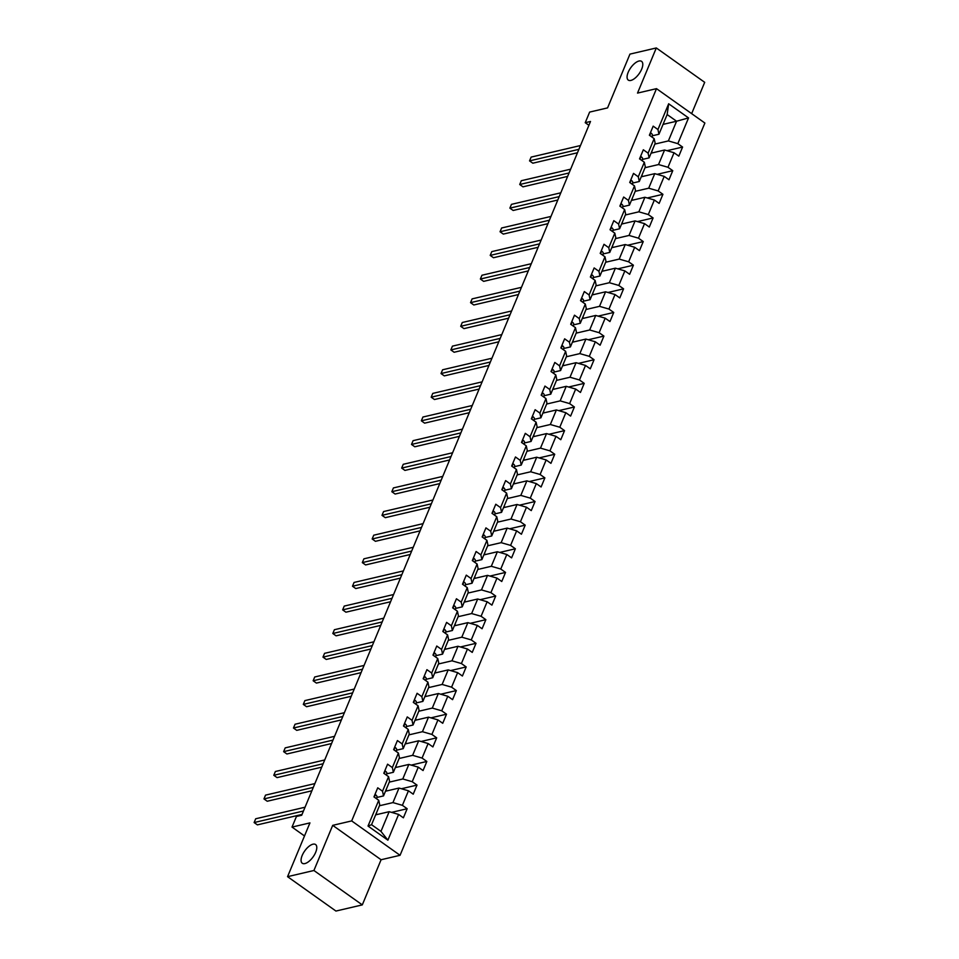 <?xml version="1.0" encoding="UTF-8"?>
<svg xmlns="http://www.w3.org/2000/svg" width="959" height="959" viewBox="0 0 959 959"><rect width="100%" height="100%" fill="white"/><g stroke="black" fill="none" stroke-linecap="round" stroke-linejoin="round"><path stroke-width="1.44" d="M630.89 80.424A11.484 5.143 125.4 0 1 628.277 80.088A11.484 5.143 125.4 0 1 629.308 70.007A11.484 5.143 125.4 0 1 638.97 61.028A11.484 5.143 125.4 0 1 641.583 61.364A11.484 5.143 125.4 0 1 640.552 71.445A11.484 5.143 125.4 0 1 630.89 80.424M304.89 863.579A11.484 5.143 125.4 0 1 302.277 863.256A11.484 5.143 125.4 0 1 303.308 853.174A11.484 5.143 125.4 0 1 312.97 844.196A11.484 5.143 125.4 0 1 315.583 844.531A11.484 5.143 125.4 0 1 314.552 854.613A11.484 5.143 125.4 0 1 304.89 863.579M691.655 113.641L704.697 82.33L656.304 47.95L629.955 54.112L607.562 107.899L589.641 112.083L585.23 122.692L588.898 125.305M400.059 855.296L704.877 123.04L656.495 88.648L351.677 820.916L400.059 855.296L381.083 859.744L332.701 825.351L313.917 870.496L362.298 904.888L381.083 859.744M362.298 904.888L335.938 911.05L287.556 876.67L309.937 822.894L292.015 827.09L304.506 835.96M313.917 870.496L287.556 876.67M663.053 124.394L676.574 121.23L667.152 114.541L658.953 134.236L657.946 129.537L653.175 126.144L649.387 135.231L654.158 138.623L648.104 153.164L643.333 149.772L639.557 158.858L644.328 162.251L638.274 176.792L633.503 173.399L629.715 182.486L634.486 185.878L628.433 200.431L623.662 197.039L619.874 206.125L624.657 209.518L618.603 224.058L613.82 220.666L610.044 229.752L614.815 233.145L608.761 247.686L603.99 244.293L600.202 253.38L604.973 256.772L598.919 271.313L594.148 267.933L590.372 277.019L595.143 280.412L589.09 294.952L584.319 291.56L580.531 300.647L585.302 304.039L579.248 318.58L574.477 315.187L570.689 324.274L575.472 327.666L569.418 342.207L564.635 338.815L560.859 347.913L565.63 351.306L559.577 365.847L554.805 362.454L551.017 371.541L555.788 374.933L549.735 389.474L544.964 386.081L541.188 395.168L545.959 398.56L539.905 413.101L535.134 409.709L531.346 418.807L536.117 422.2L530.063 436.741L525.292 433.348L521.516 442.435L526.287 445.827L520.234 460.368L515.462 456.975L511.674 466.062L516.445 469.454L510.392 483.995L505.621 480.603L501.833 489.701L506.616 493.094L500.562 507.635L495.779 504.242L492.003 513.329L496.774 516.721L490.72 531.262L485.949 527.87L482.161 536.956L486.932 540.349L480.879 554.889L476.108 551.497L472.331 560.595L477.103 563.988L471.049 578.529L466.278 575.136L462.49 584.223L467.261 587.615L461.207 602.156L456.436 598.764L452.648 607.85L457.431 611.243L451.377 625.783L446.594 622.391L442.818 631.49L447.589 634.882L441.536 649.423L436.765 646.03L432.977 655.117L437.748 658.509L431.694 673.05L426.923 669.658L423.147 678.744L427.918 682.137L421.864 696.678L417.093 693.285L413.305 702.384L418.076 705.764L412.022 720.317L407.251 716.924L403.475 726.011L408.246 729.403L402.193 743.944L397.422 740.552L393.634 749.638L398.405 753.031L392.351 767.572L387.58 764.179L383.792 773.278L388.575 776.658L382.521 791.211L377.738 787.819L373.962 796.905L378.733 800.297L368.016 826.047L387.892 840.168L380.963 831.381L389.162 811.686L375.64 814.85M657.946 129.537L668.663 103.776L688.538 117.909L677.821 143.658L682.592 147.051L666.973 150.707M387.892 840.168L398.608 814.419L403.379 817.811L407.167 808.725L402.396 805.332L408.45 790.791L413.221 794.184L417.009 785.097L412.226 781.705L418.28 767.152L423.063 770.545L426.839 761.458L422.068 758.066L428.122 743.525L432.893 746.917L436.681 737.831L431.91 734.438L437.951 719.897L442.734 723.29L446.51 714.203L441.739 710.811L447.793 696.258L452.564 699.65L456.352 690.564L451.581 687.171L457.635 672.631L462.406 676.023L466.182 666.937L461.411 663.544L467.465 649.003L472.236 652.396L476.024 643.309L471.253 639.917L477.306 625.376L482.077 628.756L485.865 619.67L481.082 616.277L487.136 601.737L491.919 605.129L495.695 596.042L490.924 592.65L496.978 578.109L501.749 581.502L505.537 572.415L500.766 569.023L506.82 554.482L511.591 557.874L515.367 548.776L510.596 545.383L516.649 530.842L521.42 534.235L525.208 525.148L520.437 521.756L526.491 507.215L531.262 510.608L535.05 501.521L530.267 498.129L536.321 483.588L541.092 486.98L544.88 477.882L540.109 474.489L546.162 459.948L550.934 463.341L554.722 454.254L549.951 450.862L555.992 436.321L560.775 439.713L564.551 430.627L559.78 427.234L565.834 412.694L570.605 416.086L574.393 406.988L569.622 403.595L575.676 389.054L580.447 392.447L584.223 383.36L579.452 379.968L585.505 365.427L590.276 368.819L594.065 359.733L589.294 356.34L595.347 341.8L600.118 345.192L603.906 336.094L599.123 332.701L605.177 318.16L609.96 321.553L613.736 312.466L608.965 309.074L615.019 294.533L619.79 297.925L623.578 288.839L618.807 285.446L624.86 270.906L629.631 274.298L633.408 265.199L628.636 261.807L634.69 247.266L639.461 250.659L643.249 241.572L638.478 238.18L644.532 223.639L649.303 227.031L653.091 217.945L648.308 214.552L654.362 200.011L659.133 203.404L662.921 194.305L658.15 190.925L664.203 176.372L668.974 179.765L672.762 170.678L667.979 167.286L674.033 152.745L678.816 156.137L682.592 147.051M292.015 827.09L296.439 816.481L301.701 815.246L590.504 121.457L585.23 122.692M654.158 138.623L655.177 143.323L649.123 157.863L642.494 159.422M651.077 153.176L664.587 150.012L658.533 164.552L645.023 167.717M649.123 157.863L648.104 153.164M674.033 152.745L664.587 150.012M667.979 167.286L658.533 164.552M644.328 162.251L645.335 166.95L639.281 181.503L632.664 183.049M641.235 176.804L654.757 173.651L648.704 188.192L635.182 191.356M639.281 181.503L638.274 176.792M664.203 176.372L654.757 173.651M658.15 190.925L648.704 188.192M634.486 185.878L635.505 190.589L629.452 205.13L622.823 206.676M631.406 200.443L644.916 197.278L638.862 211.819L625.352 214.984M629.452 205.13L628.433 200.431M654.362 200.011L644.916 197.278M648.308 214.552L638.862 211.819M624.657 209.518L625.664 214.217L619.61 228.757L612.993 230.316M621.564 224.07L635.086 220.906L629.032 235.446L615.51 238.611M619.61 228.757L618.603 224.058M644.532 223.639L635.086 220.906M638.478 238.18L629.032 235.446M614.815 233.145L615.834 237.844L609.78 252.397L603.151 253.943M611.722 247.698L625.244 244.545L619.19 259.086L605.668 262.251M609.78 252.397L608.761 247.686M634.69 247.266L625.244 244.545M628.636 261.807L619.19 259.086M604.973 256.772L605.992 261.483L599.938 276.024L593.309 277.571M601.892 271.337L615.402 268.172L609.349 282.713L595.839 285.878M599.938 276.024L598.919 271.313M624.86 270.906L615.402 268.172M618.807 285.446L609.349 282.713M595.143 280.412L596.15 285.111L590.097 299.652L583.48 301.198M592.051 294.964L605.573 291.8L599.519 306.341L585.997 309.505M590.097 299.652L589.09 294.952M615.019 294.533L605.573 291.8M608.965 309.074L599.519 306.341M585.302 304.039L586.321 308.738L580.267 323.291L573.638 324.837M582.221 318.592L595.731 315.439L589.677 329.98L576.167 333.145M580.267 323.291L579.248 318.58M605.177 318.16L595.731 315.439M599.123 332.701L589.677 329.98M575.472 327.666L576.479 332.377L570.425 346.918L563.808 348.465M572.379 342.231L585.901 339.066L579.847 353.607L566.325 356.772M570.425 346.918L569.418 342.207M595.347 341.8L585.901 339.066M589.294 356.34L579.847 353.607M565.63 351.306L566.649 356.005L560.595 370.546L553.966 372.092M562.537 365.858L576.059 362.694L570.006 377.235L556.484 380.399M560.595 370.546L559.577 365.847M585.505 365.427L576.059 362.694M579.452 379.968L570.006 377.235M555.788 374.933L556.807 379.632L550.754 394.173L544.137 395.731M552.708 389.486L566.23 386.333L560.176 400.874L546.654 404.039M550.754 394.173L549.735 389.474M575.676 389.054L566.23 386.333M569.622 403.595L560.176 400.874M545.959 398.56L546.966 403.271L540.912 417.812L534.295 419.359M542.866 413.125L556.388 409.961L550.334 424.501L536.812 427.666M540.912 417.812L539.905 413.101M565.834 412.694L556.388 409.961M559.78 427.234L550.334 424.501M536.117 422.2L537.136 426.899L531.082 441.44L524.453 442.986M533.036 436.753L546.546 433.588L540.492 448.129L526.982 451.293M531.082 441.44L530.063 436.741M555.992 436.321L546.546 433.588M549.951 450.862L540.492 448.129M526.287 445.827L527.294 450.526L521.24 465.067L514.623 466.625M523.194 460.38L536.716 457.215L530.663 471.768L517.141 474.921M521.24 465.067L520.234 460.368M546.162 459.948L536.716 457.215M540.109 474.489L530.663 471.768M516.445 469.454L517.464 474.166L511.411 488.706L504.782 490.253M513.365 484.019L526.875 480.855L520.821 495.395L507.311 498.56M511.411 488.706L510.392 483.995M536.321 483.588L526.875 480.855M530.267 498.129L520.821 495.395M506.616 493.094L507.623 497.793L501.569 512.334L494.952 513.88M503.523 507.647L517.045 504.482L510.991 519.023L497.469 522.187M501.569 512.334L500.562 507.635M526.491 507.215L517.045 504.482M520.437 521.756L510.991 519.023M496.774 516.721L497.793 521.42L491.739 535.961L485.11 537.519M493.681 531.274L507.203 528.109L501.149 542.662L487.628 545.815M491.739 535.961L490.72 531.262M516.649 530.842L507.203 528.109M510.596 545.383L501.149 542.662M486.932 540.349L487.951 545.06L481.897 559.6L475.28 561.147M483.851 554.913L497.361 551.749L491.308 566.289L477.798 569.454M481.897 559.6L480.879 554.889M506.82 554.482L497.361 551.749M500.766 569.023L491.308 566.289M477.103 563.988L478.109 568.687L472.056 583.228L465.439 584.774M474.01 578.541L487.532 575.376L481.478 589.917L467.956 593.082M472.056 583.228L471.049 578.529M496.978 578.109L487.532 575.376M490.924 592.65L481.478 589.917M467.261 587.615L468.28 592.314L462.226 606.855L455.597 608.414M464.18 602.168L477.69 599.003L471.636 613.556L458.126 616.709M462.226 606.855L461.207 602.156M487.136 601.737L477.69 599.003M481.082 616.277L471.636 613.556M457.431 611.243L458.438 615.954L452.384 630.495L445.767 632.041M454.338 625.807L467.86 622.643L461.806 637.184L448.285 640.348M452.384 630.495L451.377 625.783M477.306 625.376L467.86 622.643M471.253 639.917L461.806 637.184M447.589 634.882L448.608 639.581L442.555 654.122L435.925 655.668M444.497 649.435L458.018 646.27L451.965 660.811L438.443 663.976M442.555 654.122L441.536 649.423M467.465 649.003L458.018 646.27M461.411 663.544L451.965 660.811M437.748 658.509L438.766 663.208L432.713 677.749L426.096 679.308M434.667 673.062L448.189 669.897L442.135 684.45L428.613 687.603M432.713 677.749L431.694 673.05M457.635 672.631L448.189 669.897M451.581 687.171L442.135 684.45M427.918 682.137L428.925 686.848L422.883 701.389L416.254 702.935M424.825 696.702L438.347 693.537L432.293 708.078L418.771 711.242M422.883 701.389L421.864 696.678M447.793 696.258L438.347 693.537M441.739 710.811L432.293 708.078M418.076 705.764L419.095 710.475L413.041 725.016L406.412 726.562M414.995 720.329L428.505 717.164L422.451 731.705L408.942 734.87M413.041 725.016L412.022 720.317M437.951 719.897L428.505 717.164M431.91 734.438L422.451 731.705M408.246 729.403L409.253 734.103L403.2 748.643L396.582 750.202M405.154 743.956L418.675 740.792L412.622 755.332L399.1 758.497M403.2 748.643L402.193 743.944M428.122 743.525L418.675 740.792M422.068 758.066L412.622 755.332M398.405 753.031L399.423 757.742L393.37 772.283L386.741 773.829M395.324 767.596L408.834 764.431L402.78 778.972L389.27 782.136M393.37 772.283L392.351 767.572M418.28 767.152L408.834 764.431M412.226 781.705L402.78 778.972M388.575 776.658L389.582 781.369L383.528 795.91L376.911 797.456M385.482 791.223L399.004 788.058L392.95 802.599L379.428 805.764M383.528 795.91L382.521 791.211M408.45 790.791L399.004 788.058M402.396 805.332L392.95 802.599M378.733 800.297L379.752 804.997L371.553 824.692L368.016 826.047M398.608 814.419L389.162 811.686M332.701 825.351L351.677 820.916M656.304 47.95L637.519 93.095L656.495 88.648M371.553 824.692L380.963 831.381M658.953 134.236L652.336 135.782M654.853 144.09L668.375 140.925L676.574 121.23L688.538 117.909M667.152 114.541L668.663 103.776M677.821 143.658L668.375 140.925M376.168 814.73L376.647 812.429M407.167 808.725L391.548 812.381M385.998 791.103L386.489 788.801M417.009 785.097L401.377 788.742M395.839 767.464L396.331 765.174M426.839 761.458L411.219 765.114M405.681 743.836L406.16 741.535M436.681 737.831L421.061 741.487M415.511 720.209L416.002 717.907M446.51 714.203L430.891 717.859M425.352 696.57L425.832 694.28M456.352 690.564L440.732 694.22M435.182 672.942L435.674 670.641M466.182 666.937L450.562 670.593M445.024 649.315L445.503 647.013M476.024 643.309L460.404 646.965M454.854 625.676L455.345 623.386M485.865 619.67L470.246 623.326M464.695 602.048L465.187 599.747M495.695 596.042L480.075 599.699M474.537 578.421L475.017 576.119M505.537 572.415L489.917 576.071M484.367 554.793L484.858 552.492M515.367 548.776L499.747 552.432M494.209 531.154L494.688 528.853M525.208 525.148L509.589 528.805M504.038 507.527L504.53 505.225M535.05 501.521L519.418 505.177M513.88 483.899L514.372 481.598M544.88 477.882L529.26 481.538M523.722 460.26L524.201 457.958M554.722 454.254L539.102 457.911M533.552 436.633L534.043 434.331M564.551 430.627L548.932 434.283M543.393 413.005L543.873 410.704M574.393 406.988L558.773 410.644M553.223 389.366L553.715 387.076M584.223 383.36L568.603 387.016M563.065 365.739L563.544 363.437M594.065 359.733L578.445 363.389M572.895 342.111L573.386 339.81M603.906 336.094L588.275 339.75M582.736 318.472L583.228 316.182M613.736 312.466L598.116 316.122M592.578 294.845L593.058 292.543M623.578 288.839L607.958 292.495M602.408 271.217L602.899 268.916M633.408 265.199L617.788 268.856M612.25 247.578L612.729 245.288M643.249 241.572L627.63 245.228M622.079 223.95L622.571 221.649M653.091 217.945L637.459 221.601M631.921 200.323L632.413 198.022M662.921 194.305L647.301 197.962M641.763 176.684L642.242 174.394M672.762 170.678L657.143 174.334M651.593 153.056L652.084 150.755M374.921 794.603L375.448 794.651A4.759 1.918 22.6 0 1 377.019 796.965L376.599 798.787M303.476 811.002L254.123 822.558L255.705 818.77L305.046 807.214M302.049 814.431L257.396 824.872L254.123 822.558M384.751 770.964L385.29 771.024A4.759 1.918 22.6 0 1 386.861 773.326L386.441 775.148M313.305 787.375L263.965 798.919L265.535 795.131L314.888 783.587M311.879 790.791L267.225 801.245L263.965 798.919M394.593 747.337L395.12 747.397A4.759 1.918 22.6 0 1 396.69 749.698L396.283 751.52M323.147 763.748L273.795 775.292L275.377 771.504L324.717 759.96M321.721 767.164L277.067 777.617L273.795 775.292M404.434 723.709L404.962 723.757A4.759 1.918 22.6 0 1 406.532 726.071L406.113 727.893M332.977 740.108L283.636 751.664L285.207 747.876L334.559 736.32M331.55 743.537L286.897 753.978L283.636 751.664M414.264 700.07L414.791 700.13A4.759 1.918 22.6 0 1 416.374 702.444L415.954 704.254M342.819 716.481L293.466 728.025L295.048 724.237L344.389 712.693M341.392 719.897L296.739 730.35L293.466 728.025M424.106 676.443L424.633 676.503A4.759 1.918 22.6 0 1 426.204 678.804L425.784 680.626M352.648 692.854L303.308 704.397L304.878 700.609L354.231 689.065M351.234 696.27L306.58 706.723L303.308 704.397M433.936 652.815L434.475 652.863A4.759 1.918 22.6 0 1 436.045 655.177L435.626 656.999M362.49 669.214L313.149 680.77L314.72 676.982L364.072 665.426M361.063 672.643L316.41 683.084L313.149 680.77M443.777 629.176L444.305 629.236A4.759 1.918 22.6 0 1 445.875 631.549L445.456 633.36M372.332 645.587L322.979 657.131L324.562 653.343L373.902 641.799M370.905 649.003L326.252 659.456L322.979 657.131M453.607 605.549L454.146 605.608A4.759 1.918 22.6 0 1 455.717 607.91L455.297 609.732M382.161 621.959L332.821 633.503L334.391 629.715L383.744 618.171M380.735 625.376L336.082 635.829L332.821 633.503M463.449 581.921L463.976 581.969A4.759 1.918 22.6 0 1 465.547 584.283L465.139 586.105M392.003 598.32L342.651 609.876L344.233 606.088L393.574 594.532M390.577 601.749L345.923 612.19L342.651 609.876M473.29 558.282L473.818 558.342A4.759 1.918 22.6 0 1 475.388 560.655L474.969 562.465M401.833 574.693L352.492 586.237L354.063 582.449L403.415 570.905M400.418 578.109L355.765 588.562L352.492 586.237M483.12 534.654L483.66 534.714A4.759 1.918 22.6 0 1 485.23 537.016L484.81 538.838M411.675 551.065L362.322 562.609L363.905 558.821L413.245 547.277M410.248 554.482L365.595 564.935L362.322 562.609M492.962 511.027L493.489 511.075A4.759 1.918 22.6 0 1 495.06 513.389L494.64 515.211M421.516 527.426L372.164 538.982L373.746 535.194L423.087 523.638M420.09 530.854L375.437 541.308L372.164 538.982M502.792 487.388L503.331 487.448A4.759 1.918 22.6 0 1 504.902 489.761L504.482 491.571M431.346 503.799L382.006 515.343L383.576 511.555L432.929 500.011M429.92 507.227L385.266 517.668L382.006 515.343M512.633 463.76L513.161 463.82A4.759 1.918 22.6 0 1 514.731 466.122L514.324 467.944M441.188 480.171L391.835 491.715L393.418 487.927L442.758 476.383M439.761 483.588L395.108 494.041L391.835 491.715M522.475 440.133L523.003 440.181A4.759 1.918 22.6 0 1 524.573 442.495L524.153 444.317M451.018 456.532L401.677 468.088L403.248 464.3L452.6 452.756M449.591 459.96L404.938 470.413L401.677 468.088M532.305 416.494L532.832 416.554A4.759 1.918 22.6 0 1 534.415 418.867L533.995 420.677M460.859 432.905L411.507 444.449L413.089 440.661L462.43 429.117M459.433 436.333L414.779 446.774L411.507 444.449M542.147 392.866L542.674 392.926A4.759 1.918 22.6 0 1 544.244 395.228L543.825 397.05M470.689 409.277L421.349 420.821L422.919 417.033L472.272 405.489M469.275 412.694L424.621 423.147L421.349 420.821M551.976 369.239L552.516 369.287A4.759 1.918 22.6 0 1 554.086 371.601L553.667 373.423M480.531 385.638L431.19 397.194L432.761 393.406L482.113 381.862M479.104 389.066L434.451 399.519L431.19 397.194M561.818 345.6L562.346 345.66A4.759 1.918 22.6 0 1 563.916 347.973L563.496 349.783M490.373 362.011L441.02 373.554L442.602 369.778L491.943 358.222M488.946 365.439L444.293 375.88L441.02 373.554M571.648 321.972L572.187 322.032A4.759 1.918 22.6 0 1 573.758 324.334L573.338 326.156M500.202 338.383L450.862 349.927L452.432 346.139L501.785 334.595M498.776 341.8L454.122 352.253L450.862 349.927M581.49 298.345L582.017 298.405A4.759 1.918 22.6 0 1 583.587 300.706L583.18 302.529M510.044 314.744L460.692 326.3L462.274 322.512L511.615 310.968M508.618 318.172L463.964 328.625L460.692 326.3M591.331 274.706L591.859 274.765A4.759 1.918 22.6 0 1 593.429 277.079L593.01 278.889M519.874 291.116L470.533 302.66L472.104 298.884L521.456 287.328M518.459 294.545L473.806 304.986L470.533 302.66M601.161 251.078L601.689 251.138A4.759 1.918 22.6 0 1 603.271 253.44L602.851 255.262M529.716 267.489L480.363 279.033L481.945 275.245L531.286 263.701M528.289 270.906L483.636 281.359L480.363 279.033M611.003 227.451L611.53 227.511A4.759 1.918 22.6 0 1 613.101 229.812L612.681 231.634M539.545 243.862L490.205 255.406L491.787 251.618L541.128 240.074M538.131 247.278L493.477 257.731L490.205 255.406M620.833 203.823L621.372 203.871A4.759 1.918 22.6 0 1 622.942 206.185L622.523 208.007M549.387 220.222L500.047 231.766L501.617 227.99L550.969 216.434M547.961 223.651L503.307 234.092L500.047 231.766M630.674 180.184L631.202 180.244A4.759 1.918 22.6 0 1 632.772 182.546L632.365 184.368M559.229 196.595L509.876 208.139L511.459 204.351L560.799 192.807M557.802 200.011L513.149 210.465L509.876 208.139M640.516 156.557L641.044 156.617A4.759 1.918 22.6 0 1 642.614 158.918L642.194 160.74M569.059 172.968L519.718 184.512L521.288 180.724L570.641 169.18M567.632 176.384L522.979 186.837L519.718 184.512M650.346 132.929L650.873 132.977A4.759 1.918 22.6 0 1 652.444 135.291L652.036 137.113M578.9 149.328L529.548 160.884L531.13 157.096L580.471 145.54M577.474 152.757L532.82 163.198L529.548 160.884M375.365 794.651L374.322 797.157M377.019 796.965L376.336 798.595M385.206 771.012L384.163 773.529M386.861 773.326L386.177 774.968M395.048 747.385L393.993 749.902M396.69 749.698L396.019 751.329M404.878 723.757L403.835 726.263M406.532 726.071L405.849 727.701M414.72 700.118L413.665 702.635M416.374 702.444L415.691 704.074M424.549 676.491L423.506 679.008M426.204 678.804L425.52 680.434M434.391 652.863L433.348 655.369M436.045 655.177L435.362 656.807M444.221 629.224L443.178 631.741M445.875 631.549L445.204 633.18M454.063 605.597L453.02 608.114M455.717 607.91L455.034 609.54M463.904 581.969L462.849 584.475M465.547 584.283L464.875 585.913M473.734 558.33L472.691 560.847M475.388 560.655L474.705 562.286M483.576 534.702L482.521 537.22M485.23 537.016L484.547 538.646M493.406 511.075L492.363 513.58M495.06 513.389L494.376 515.019M503.247 487.436L502.204 489.953M504.902 489.761L504.218 491.392M513.089 463.808L512.034 466.326M514.731 466.122L514.06 467.752M522.919 440.181L521.876 442.686M524.573 442.495L523.89 444.125M532.76 416.542L531.706 419.059M534.415 418.867L533.731 420.498M542.59 392.914L541.547 395.432M544.244 395.228L543.561 396.87M552.432 369.287L551.389 371.804M554.086 371.601L553.403 373.231M562.262 345.648L561.219 348.165M563.916 347.973L563.245 349.603M572.103 322.02L571.061 324.538M573.758 324.334L573.074 325.976M581.945 298.393L580.89 300.91M583.587 300.706L582.916 302.337M591.775 274.753L590.732 277.271M593.429 277.079L592.746 278.709M601.617 251.126L600.562 253.644M603.271 253.44L602.588 255.082M611.446 227.499L610.404 230.016M613.101 229.812L612.417 231.443M621.288 203.859L620.245 206.377M622.942 206.185L622.259 207.815M631.13 180.232L630.075 182.749M632.772 182.546L632.101 184.188M640.96 156.605L639.917 159.122M642.614 158.918L641.931 160.549M650.801 132.977L649.746 135.483M652.444 135.291L651.772 136.921"/></g></svg>
